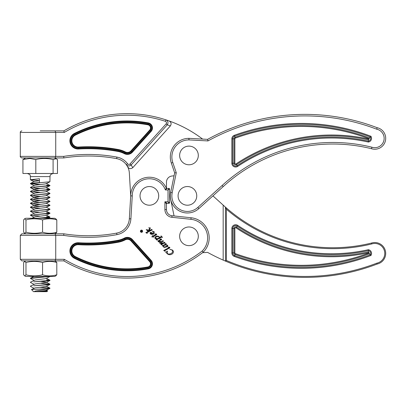 <?xml version="1.0" encoding="UTF-8"?>
<svg xmlns="http://www.w3.org/2000/svg" width="406" height="406" viewBox="0 0 406 406"><rect width="100%" height="100%" fill="white"/><g stroke="black" fill="none" stroke-linecap="round" stroke-linejoin="round"><path stroke-width="0.61" d="M40.204 130.879L63.838 130.879A124.835 124.835 0 0 1 165.881 119.841L168.962 120.892A124.835 124.835 0 0 1 202.594 139.08A124.835 124.835 0 0 0 165.881 119.841L165.399 121.323C166.556 121.907 166.805 122.744 166.145 123.84L167.262 124.845C168.571 122.678 168.109 121.013 165.881 119.841A124.835 124.835 0 0 0 63.838 130.879L64.265 132.432L55.739 132.432L54.972 130.879M168.962 120.892C171.21 122.084 171.677 123.759 170.373 125.911L132.777 167.663C130.818 169.175 129.118 168.906 127.672 166.856L126.342 164.704A15.55 15.55 0 0 0 116.664 158.634A155.427 155.427 0 0 0 63.838 157.934L63.717 156.381L63.838 157.934L21.853 157.934C20.478 157.224 19.96 156.706 20.3 156.381L55.739 156.381L54.972 157.934L54.653 157.934L57.474 159.568L57.474 173.484L22.934 173.484L22.934 159.568L29.963 158.457L35.814 159.568C41.529 158.096 47.289 158.096 53.09 159.568L56.241 158.675M21.853 130.879C20.62 131.331 20.102 131.854 20.3 132.432L55.739 132.432L55.739 156.381L63.717 156.381A156.985 156.985 0 0 1 116.948 157.102A17.103 17.103 0 0 1 127.596 163.78C128.357 164.603 129.169 164.658 130.027 163.953L131.143 164.958L132.777 167.663M127.672 166.856A15.55 15.55 0 0 1 129.341 172.997L130.702 195.875A18.661 18.661 0 0 1 166.298 188.049L165.409 189.967A17.103 17.103 0 0 0 132.255 195.92L130.894 218.849A17.103 17.103 0 0 1 116.948 234.648A156.985 156.985 0 0 1 63.717 235.373L63.838 233.815L54.972 233.815L63.838 233.815L63.717 235.373L55.739 235.373L54.972 233.815L21.853 233.815L20.3 235.373L55.739 235.373L55.739 259.317L54.972 260.875L21.853 260.875L20.3 259.317L64.265 259.317L63.838 260.875L54.972 260.875L63.838 260.875A124.835 124.835 0 0 0 203.254 252.167A124.835 124.835 0 0 1 63.838 260.875M174.067 175.793L172.027 176.006A6.222 6.222 0 0 0 166.46 182.192L166.46 187.79A0.624 0.624 0 0 0 167.084 188.414M170.373 125.911L167.262 124.845L131.143 164.958C129.453 166.369 127.849 166.287 126.342 164.704L127.596 163.78M140.517 231.212A0.995 0.995 0 0 0 141.511 232.207A0.995 0.995 0 0 0 142.506 231.212A0.995 0.995 0 0 0 141.511 230.217A0.995 0.995 0 0 0 140.517 231.212M142.628 231.212A1.117 1.117 0 0 0 141.511 230.095A1.117 1.117 0 0 0 140.395 231.212A1.117 1.117 0 0 0 141.511 232.328A1.117 1.117 0 0 0 142.628 231.212M25.801 260.875L54.972 260.875M147.236 233.435L145.82 232.633L149.865 230.415L147.703 230.329L147.632 231.024L146.216 229.608L148.763 230.09L149.799 228.248L148.728 227.791L150.382 227.908L149.423 230.141L150.245 230.207L151.737 229.39L152.184 229.832L146.977 232.689L147.236 233.435M153.818 237.068L151.768 236.871L152.732 236.125L152.245 235.637L152.966 235.993L156.041 234.303L155.036 233.932L156.574 234.1L156.569 234.698L153.478 236.5L153.818 237.068M162.141 245.041L160.786 244.3L162.633 243.24L161.385 243.529L159.736 243.25L159.736 242.504L161.299 241.6L158.858 241.93L158.086 241.6L158.167 240.809L160.883 239.317L159.954 238.921L161.573 239.104L161.588 239.616L158.883 241.078L158.716 241.494L161.253 241.428L163.039 240.692L163.481 241.134L160.355 243.133L163.019 242.966L164.567 242.22L165.009 242.661L161.816 244.417L162.141 245.041M165.075 251.278L163.709 250.522L169.124 247.558L168.14 247.092L169.784 247.315L169.815 247.863L164.75 250.659L165.075 251.278M166.257 252.456L165.623 252.187L167.455 251.091L167.231 253.435L168.551 254.12L170.55 253.831L172.042 252.857C172.87 251.953 172.89 251.045 172.103 250.121L169.774 249.259L172.57 250.096C173.611 251.243 173.641 252.41 172.646 253.593C170.784 255.085 168.916 255.095 167.044 253.613L166.257 252.456M163.379 245.909L162.897 246.168L162.309 245.823L165.663 243.981L164.861 243.666L166.247 243.778L166.227 244.285L165.394 244.813L167.739 245.265L167.637 246.63L164.476 247.447L163.451 246.965L163.379 245.909M157.361 240.266L156.016 239.53L156.995 238.992L154.985 238.5L155.077 236.957C156.452 235.866 157.843 235.81 159.248 236.779L159.68 237.52L161.141 236.683L161.035 235.871L162.507 237.348L161.136 237.408L157.482 239.408L157.081 239.667L157.361 240.266M150.804 232.349L153.28 233.374L153.539 231.801L152.052 231.121L154.209 231.74L154.163 233.592C152.884 234.638 151.58 234.693 150.256 233.77L150.088 232.663L150.804 232.349M130.894 218.849L129.341 218.758A15.55 15.55 0 0 1 116.664 233.12A155.427 155.427 0 0 1 63.838 233.815A155.427 155.427 0 0 0 116.664 233.12A15.55 15.55 0 0 0 129.341 218.758L130.702 195.875L132.255 195.92M166.866 188.414L168.952 188.414L168.018 189.967L165.409 189.967L166.866 188.414A0.624 0.624 0 0 1 166.298 188.049A0.624 0.624 0 0 0 166.866 188.414M169.576 189.034L169.576 202.716L168.018 201.787L168.018 189.967L169.576 189.034A0.624 0.624 0 0 0 168.952 188.414A0.624 0.624 0 0 1 169.576 189.034M168.952 203.34L167.084 203.34L164.907 201.787L168.018 201.787L168.952 203.34A0.624 0.624 0 0 0 169.576 202.716A0.624 0.624 0 0 1 168.952 203.34M166.46 203.964L166.46 209.562A6.222 6.222 0 0 0 172.027 215.743L191.094 217.758A20.214 20.214 0 0 1 203.254 252.167L202.224 250.994A18.661 18.661 0 0 0 190.932 219.306L171.865 217.291A7.775 7.775 0 0 1 164.907 209.562L164.907 201.787L166.46 203.964A0.624 0.624 0 0 1 167.084 203.34A0.624 0.624 0 0 0 166.46 203.964M165.881 271.908L168.962 270.858M163.73 245.843L163.638 246.787L164.303 247.066L166.983 246.188L167.054 245.315L165.699 244.991L163.73 245.843M158.107 238.383L159.33 237.713L159.01 236.901C157.802 236.338 156.68 236.536 155.64 237.495L155.539 238.439L158.107 238.383M150.545 233.689L153.077 233.536L152.154 232.973L150.524 233.08L150.545 233.689M140.968 231.263L141.278 231.938L141.643 231.567L140.968 231.263M141.76 231.456L141.263 232.146L140.811 231.664L140.867 231.161L141.557 231.253L141.658 230.344L141.76 231.456M385.7 138.339A10.886 10.886 0 0 1 371.51 148.713L371.932 147.216A9.328 9.328 0 0 0 384.147 138.339A9.328 9.328 0 0 0 376.697 129.199L377.138 127.707A10.886 10.886 0 0 1 385.7 138.339A10.886 10.886 0 0 0 377.138 127.707A202.107 202.107 0 0 0 207.603 139.354A202.107 202.107 0 0 1 377.138 127.707M368.968 139.111A1.411 1.411 0 0 0 369.12 138.806A191.982 191.982 0 0 0 235.358 138.121A0.761 0.761 0 0 0 234.861 138.837L234.861 163.258A0.761 0.761 0 0 0 236.038 163.892A172.413 172.413 0 0 1 368.968 139.111L368.354 139.872L368.374 142.059A169.409 169.409 0 0 0 237.703 166.389A3.766 3.766 0 0 1 231.856 163.258L231.856 138.837A3.766 3.766 0 0 1 234.328 135.305A194.987 194.987 0 0 1 370.937 136.284A3.766 3.766 0 0 1 368.374 142.059M368.354 139.872A171.535 171.535 0 0 0 236.525 164.618A1.634 1.634 0 0 1 233.983 163.258L233.983 138.837A1.634 1.634 0 0 1 235.059 137.299A192.855 192.855 0 0 1 369.379 137.969L370.937 136.284M369.379 137.969L369.12 138.806M189.013 138.345L207.603 139.354L207.963 140.928L188.932 139.897A17.103 17.103 0 0 0 172.783 162.522L176.275 172.763L172.185 192.759A15.55 15.55 0 0 0 197.839 207.42L222.133 185.486L223.183 186.633L198.879 208.572A17.103 17.103 0 0 1 170.662 192.449L174.666 172.865L171.312 163.024A18.661 18.661 0 0 1 188.927 138.345L188.932 139.897L189.013 138.345A1.553 1.553 0 0 0 188.927 138.345A18.661 18.661 0 0 0 171.312 163.024L172.783 162.522M223.173 186.638A1.553 1.553 0 0 0 223.183 186.633A162.288 162.288 0 0 1 371.51 148.713A162.288 162.288 0 0 0 223.183 186.633A1.553 1.553 0 0 0 223.183 186.633L222.133 185.486A163.841 163.841 0 0 1 371.932 147.216M174.666 172.865L176.275 172.763M368.374 249.695L368.394 250.588A170.287 170.287 0 0 1 237.221 226.091A2.888 2.888 0 0 0 232.734 228.492L232.734 252.918A2.888 2.888 0 0 0 234.627 255.628A194.109 194.109 0 0 0 370.338 254.76L370.937 255.47A194.987 194.987 0 0 1 234.328 256.45A3.766 3.766 0 0 1 231.856 252.918L231.856 228.492A3.766 3.766 0 0 1 237.703 225.36A169.409 169.409 0 0 0 368.374 249.695A3.766 3.766 0 0 1 370.937 255.47M223.178 205.116A1.553 1.553 0 0 0 223.173 205.111L225.431 207.141A162.288 162.288 0 0 0 371.51 243.042A10.886 10.886 0 0 1 385.7 253.41A10.886 10.886 0 0 1 377.138 264.047A202.107 202.107 0 0 1 225.431 261.088L223.178 260.109L223.178 205.116L212.942 195.875M371.51 243.042L371.764 243.94A163.217 163.217 0 0 1 226.396 209.217L226.396 260.485L225.497 261.078L225.431 207.141A162.288 162.288 0 0 0 371.51 243.042M202.594 252.669L207.603 252.4A202.107 202.107 0 0 0 223.178 260.109M170.662 199.305L174.067 215.962M226.396 260.485A201.173 201.173 0 0 0 376.869 263.149L377.138 264.047A202.107 202.107 0 0 1 225.431 261.088L225.497 261.078M368.354 251.877L368.968 252.644A172.413 172.413 0 0 1 236.038 227.862A0.761 0.761 0 0 0 234.861 228.492L234.861 252.918L233.983 252.918L233.983 228.492A1.634 1.634 0 0 1 236.525 227.132A171.535 171.535 0 0 0 368.354 251.877L368.394 250.588A2.888 2.888 0 0 1 370.338 254.76L369.379 253.786A192.855 192.855 0 0 1 235.059 254.45A1.634 1.634 0 0 1 233.983 252.918L231.856 252.918M234.861 252.918A0.761 0.761 0 0 0 235.358 253.628A191.982 191.982 0 0 0 369.12 252.948L369.379 253.786M369.12 252.948A1.411 1.411 0 0 0 368.968 252.644M225.497 207.243L226.396 209.217M179.716 235.104A9.333 9.333 0 0 1 190.17 227.05A9.333 9.333 0 0 1 198.23 237.505A9.333 9.333 0 0 1 187.77 245.559A9.333 9.333 0 0 1 179.716 235.104M148.525 186.577A9.333 9.333 0 0 1 158.66 195.042A9.333 9.333 0 0 1 150.195 205.172A9.333 9.333 0 0 1 140.065 196.707A9.333 9.333 0 0 1 148.525 186.577M188.14 146.15A9.333 9.333 0 0 1 198.27 154.615A9.333 9.333 0 0 1 189.805 164.745A9.333 9.333 0 0 1 179.675 156.28A9.333 9.333 0 0 1 188.14 146.15M186.582 186.577A9.333 9.333 0 0 1 196.712 195.042A9.333 9.333 0 0 1 188.252 205.172A9.333 9.333 0 0 1 178.122 196.707A9.333 9.333 0 0 1 186.582 186.577M55.723 233.293L56.799 232.181C52.09 233.658 47.345 233.658 42.569 232.181C37.078 233.658 31.546 233.658 25.974 232.181L24.68 233.293L23.609 232.181L23.609 219.905L24.517 218.844L25.756 218.271L54.653 218.271L55.891 218.844M24.68 233.293L25.756 233.815L40.204 233.815M56.799 232.181L56.799 219.905L55.723 218.793M42.569 232.181L42.569 219.905C47.279 218.428 52.024 218.428 56.799 219.905M25.974 232.181L25.974 219.905C31.465 218.428 36.997 218.428 42.569 219.905M24.68 218.793L25.974 219.905M47.639 290.909L46.888 291.66L38.494 291.66L47.639 290.909L45.477 290.569M39.808 287.296L46.644 287.778C49.826 288.021 50.714 288.28 49.309 288.549L35.413 291.061L33.987 291.66L33.515 291.66L31.495 289.549L49.309 288.549L49.999 288.184L48.344 288.549M39.808 184.608L30.409 183.649L49.923 181.756L49.999 176.595L30.409 176.595C29.811 175.676 31.551 174.966 27.298 173.484M39.418 180.634L30.409 179.701L39.418 178.757L39.418 182.578L32.069 183.152L30.409 183.649M40.6 287.22L49.999 288.184M33.764 285.804L48.999 284.647L49.999 284.236L33.764 285.804M49.953 284.296L46.644 283.83M40.6 283.266L49.999 284.236M33.764 281.855L48.999 280.698L49.999 280.287L33.764 281.855M49.953 280.348L46.644 279.881M46.644 279.754L49.999 280.287M34.2 280.475L30.409 278.435L49.999 276.425M49.918 276.425L32.069 277.937L30.409 278.435M39.118 218.271L48.999 217.504L49.999 217.093L37.251 218.271M49.953 217.154L46.644 216.687M46.644 216.56L49.999 217.093M33.764 214.713L48.999 213.556L49.999 213.145L33.764 214.713M49.953 213.206L46.644 212.739M46.644 212.612L49.999 213.145M33.764 210.76L48.999 209.603L49.999 209.197L33.764 210.76M46.203 207.151L49.999 209.197M33.764 206.811L48.999 205.654L49.999 205.248L33.764 206.811M46.203 203.203L49.999 205.248M33.764 202.863L48.999 201.706L49.999 201.295L33.764 202.863M46.203 199.25L49.999 201.295M33.764 198.915L48.999 197.758L49.999 197.346L33.764 198.915M46.203 195.301L49.999 197.346M33.764 194.966L48.999 193.804L49.999 193.398L33.764 194.966M46.203 191.353L49.999 193.398M33.764 191.013L48.999 189.856L49.999 189.45L33.764 191.013M46.644 188.917L49.999 189.45M33.764 187.064L48.999 185.907L49.999 185.496L33.764 187.064M49.953 185.562L46.644 185.09M30.486 187.389L35.119 185.187L45.7 183.872L46.203 183.451L49.999 185.496M34.2 288.377L30.409 286.337M34.2 284.428L30.409 282.388M34.2 217.286L30.409 215.246M30.45 215.18L40.6 216.124M39.808 212.252L30.409 211.293M39.808 208.303L30.409 207.344M30.45 207.283L40.6 208.227M39.808 204.355L30.409 203.396M30.45 203.335L40.6 204.279M39.808 200.407L30.409 199.447M30.45 199.382L40.6 200.325M39.808 196.453L30.409 195.494M30.45 195.433L40.6 196.377M39.808 192.505L30.409 191.546M30.45 191.485L40.6 192.429M39.808 188.557L30.409 187.597M30.45 187.536L40.6 188.48M30.45 183.583L40.6 184.532M35.814 159.568L35.814 173.484M53.09 159.568L53.09 173.484M25.756 157.934L22.934 159.568M33.987 291.66L38.494 291.66M36.22 291.66L45.7 290.508L49.923 288.392M31.495 289.549L35.119 287.874L45.7 286.56L46.203 286.144L49.918 288.103M30.486 286.128L35.119 283.926L46.208 282.454L45.284 281.952L40.6 281.368M30.486 282.18L35.119 279.978L45.7 278.658L46.203 278.242L49.918 280.201M31.851 218.271L35.119 216.784L45.7 215.464L46.203 215.048L49.918 217.012M30.486 215.033L35.119 212.835L45.7 211.516L46.203 211.1L49.918 213.059M30.486 211.084L35.119 208.882L45.7 207.567L49.923 205.451M39.803 206.253L34.708 205.593L34.206 205.177L45.7 203.619L49.923 201.503M39.803 202.305L34.708 201.645L34.206 201.224L45.7 199.666L49.923 197.555M39.803 198.351L34.708 197.692L34.206 197.275L45.7 195.717L49.923 193.606M30.486 191.627L34.2 193.586L35.119 193.083L45.7 191.769L49.923 189.653M39.803 190.455L34.708 189.795L30.486 187.679M30.486 191.338L35.119 189.135L45.7 187.821L49.923 185.704M30.486 183.441L34.206 181.477L39.113 180.731M55.723 275.897L56.799 274.786C52.09 276.263 47.345 276.263 42.569 274.786C37.078 276.263 31.546 276.263 25.974 274.786L24.68 275.897L23.609 274.786L23.609 262.509L24.68 261.398L25.974 262.509C31.465 261.033 36.997 261.033 42.569 262.509C47.279 261.033 52.024 261.033 56.799 262.509L55.723 261.398M24.68 275.897L25.756 276.425L54.653 276.425L55.891 275.847M56.799 274.786L56.799 262.509M42.569 274.786L42.569 262.509M25.974 274.786L25.974 262.509M70.492 140.78A7.633 7.633 0 0 0 78.576 148.398A163.329 163.329 0 0 1 118.11 150.865A23.447 23.447 0 0 1 124.627 153.108A6.095 6.095 0 0 0 131.965 151.778L150.697 130.976A4.542 4.542 0 0 0 148.139 123.47A116.933 116.933 0 0 0 74.704 133.955A7.633 7.633 0 0 0 70.492 140.78M78.612 148.997A8.232 8.232 0 0 1 74.435 133.417A117.537 117.537 0 0 1 148.246 122.881A5.141 5.141 0 0 1 151.144 131.382L132.412 152.179A6.699 6.699 0 0 1 124.348 153.646A22.848 22.848 0 0 0 117.999 151.458A162.725 162.725 0 0 0 78.612 148.997L78.531 147.647A6.877 6.877 0 0 1 75.044 134.63L75.313 135.168A6.278 6.278 0 0 0 78.495 147.043A164.679 164.679 0 0 1 118.359 149.535A24.802 24.802 0 0 1 125.251 151.91A4.74 4.74 0 0 0 130.96 150.875L149.692 130.072A3.187 3.187 0 0 0 147.896 124.804A115.583 115.583 0 0 0 75.313 135.168M165.399 121.323A123.277 123.277 0 0 0 64.265 132.432M130.027 163.953L166.145 123.84M126.342 164.704A15.55 15.55 0 0 0 116.664 158.634A155.427 155.427 0 0 0 63.838 157.934M202.594 139.08A124.835 124.835 0 0 0 165.881 119.841M74.435 133.417L75.044 134.63A116.182 116.182 0 0 1 148.002 124.211A3.786 3.786 0 0 1 150.139 130.473L131.407 151.276A5.344 5.344 0 0 1 124.972 152.443L124.348 153.646M130.96 150.875L132.412 152.179M125.251 151.91L124.972 152.443A24.203 24.203 0 0 0 118.247 150.129L117.999 151.458M118.359 149.535L118.247 150.129A164.08 164.08 0 0 0 78.531 147.647L78.495 147.043M147.896 124.804L148.246 122.881M149.692 130.072L151.144 131.382M116.948 157.102L116.664 158.634M69.893 250.974A8.232 8.232 0 0 1 78.612 242.758A162.725 162.725 0 0 0 117.999 240.296A22.848 22.848 0 0 0 124.348 238.109A6.699 6.699 0 0 1 132.412 239.57L151.144 260.373A5.141 5.141 0 0 1 148.246 268.873A117.537 117.537 0 0 1 74.435 258.333A8.232 8.232 0 0 1 69.893 250.974M148.246 268.873L147.896 266.95A3.187 3.187 0 0 0 149.692 261.682L130.96 240.88A4.74 4.74 0 0 0 125.251 239.844A24.802 24.802 0 0 1 118.359 242.215A164.679 164.679 0 0 1 78.495 244.706L78.531 244.107A164.08 164.08 0 0 0 118.247 241.626A24.203 24.203 0 0 0 124.972 239.312A5.344 5.344 0 0 1 131.407 240.479L150.139 261.281A3.786 3.786 0 0 1 148.002 267.539A116.182 116.182 0 0 1 75.044 257.125A6.877 6.877 0 0 1 78.531 244.107L78.576 243.356A7.633 7.633 0 0 0 74.704 257.795A116.933 116.933 0 0 0 148.139 268.28A4.542 4.542 0 0 0 150.697 260.774L131.965 239.971A6.095 6.095 0 0 0 124.627 238.642A23.447 23.447 0 0 1 118.11 240.885A163.329 163.329 0 0 1 78.576 243.356L78.612 242.758M64.265 259.317A123.277 123.277 0 0 0 202.224 250.994M164.907 209.562L166.46 209.562A6.222 6.222 0 0 0 172.027 215.743L171.865 217.291M190.932 219.306L191.094 217.758A20.214 20.214 0 0 1 203.254 252.167M130.96 240.88L132.412 239.57M125.251 239.844L124.348 238.109M149.692 261.682L151.144 260.373M78.495 244.706A6.278 6.278 0 0 0 75.313 256.587L74.435 258.333M118.359 242.215L117.999 240.296M75.313 256.587A115.583 115.583 0 0 0 147.896 266.95M116.664 233.12L116.948 234.648M368.394 141.161A2.888 2.888 0 0 0 370.338 136.995A194.109 194.109 0 0 0 234.627 136.127A2.888 2.888 0 0 0 232.734 138.837L232.734 163.258A2.888 2.888 0 0 0 237.221 165.663A170.287 170.287 0 0 1 368.394 141.161M197.839 207.42L198.879 208.572A17.103 17.103 0 0 1 170.662 192.449L172.185 192.759M376.697 129.199A200.549 200.549 0 0 0 207.963 140.928M235.358 138.121L234.328 135.305M234.861 138.837L231.856 138.837M236.038 163.892L237.703 166.389M234.861 163.258L231.856 163.258M376.869 263.149A9.952 9.952 0 0 0 384.766 253.41A9.952 9.952 0 0 0 371.764 243.94M385.7 253.41A10.886 10.886 0 0 1 377.138 264.047M235.358 253.628L234.328 256.45M234.861 228.492L231.856 228.492M236.038 227.862L237.703 225.36M20.3 132.432L20.3 156.381M20.3 259.317L20.3 235.373M54.653 233.815L55.891 233.242M30.409 179.701L30.409 176.595M49.999 176.595C50.598 175.676 48.857 174.966 53.11 173.484M49.923 284.444L46.208 286.403M49.923 280.495L46.208 282.454M49.923 276.542L46.208 278.501M49.923 217.301L48.081 218.271M49.923 213.353L46.208 215.312M30.486 211.379L34.2 213.333M49.923 209.4L46.208 211.359M30.486 207.425L34.2 209.384M30.486 203.477L34.2 205.436M30.486 199.529L34.2 201.488M30.486 195.58L34.2 197.534M30.486 183.73L34.2 185.689M49.923 181.756L46.208 183.715M30.486 179.782L34.2 181.736M49.918 189.363L46.203 187.405M30.486 195.286L34.206 193.327M30.486 199.239L34.206 197.275M30.486 203.188L34.206 201.224M30.486 207.136L34.206 205.177M30.486 278.227L34.206 276.268M49.918 284.154L46.203 282.19M47.609 290.838L46.203 290.092M25.756 260.875L24.517 261.449M54.653 260.875L55.891 261.449"/></g></svg>
